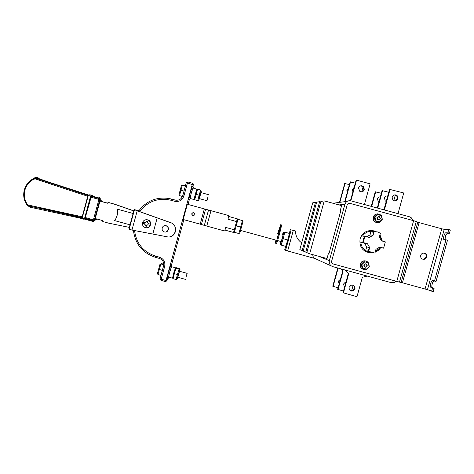 <?xml version="1.0" encoding="UTF-8"?>
<svg xmlns="http://www.w3.org/2000/svg" width="474" height="474" viewBox="0 0 474 474"><rect width="100%" height="100%" fill="white"/><g stroke="black" fill="none" stroke-linecap="round" stroke-linejoin="round"><path stroke-width="0.71" d="M365.946 264.054L365.395 264.006C363.688 264.859 363.605 265.855 365.134 266.986L365.732 267.028C367.391 266.145 367.463 265.156 365.946 264.054L365.732 263.905M362.936 262.626L362.118 263.425M361.561 265.588L361.798 266.483M362.515 267.526L362.817 267.786M369.104 265.837C369.11 262.732 367.557 261.073 364.447 260.86C362.438 261.103 361.117 262.175 360.477 264.077C360.151 267.68 361.804 269.51 365.436 269.582L366.461 269.279M366.526 269.256L368.736 267.087M365.934 261.02L364.251 260.801C362.249 261.044 360.927 262.11 360.287 264.018C359.837 266.507 360.767 268.272 363.084 269.321M366.473 269.084L369.287 266.542L366.503 269.279L362.705 268.254L361.721 264.474L361.224 264.302L362.213 268.071L366.473 269.084L362.705 268.254L361.715 264.468L362.906 268.106M369.11 266.501L368.174 262.934L364.512 261.725L361.715 264.474L364.512 261.725L364.002 261.577M368.174 262.934L364.008 261.565L361.224 264.302M379.016 216.79C376.954 217.133 376.611 218.087 377.979 219.652L378.205 219.729C380.237 219.415 380.598 218.467 379.283 216.891L379.016 216.79M377.18 215.178L376.682 215.35M377.239 215.119L376.824 215.208M374.531 218.354L374.893 219.729M375.604 220.392L375.929 220.706M381.12 215.439L379.804 214.372C376.83 213.288 374.715 214.195 373.465 217.098C373.008 219.486 373.873 221.228 376.048 222.33C378.702 223.094 380.64 222.241 381.866 219.776M377.517 213.863C375.372 213.999 373.956 215.078 373.257 217.098C372.807 219.486 373.666 221.228 375.846 222.324L377.47 222.644M382.139 218.449L381.481 215.931M375.769 221.008L375.035 217.288L375.769 221.008L374.78 217.228L374.241 217.228L375.23 221.002L379.004 222.028M375.971 220.854L379.544 221.826L382.18 219.231L381.25 215.664L377.582 214.473L374.78 217.228L377.582 214.473L377.031 214.485L374.241 217.228M379.544 221.826L382.18 219.231M381.25 215.664L377.582 214.473L381.369 215.504M365.016 236.402L363.671 239.388L363.291 242.641L363.682 242.706L364.062 239.447L365.407 236.449L365.016 236.402M375.307 251.617L380.338 247.523L382.654 247.932M375.053 231.531L371.029 231.241C367.409 231.478 364.571 233.084 362.515 236.064L364.547 236.336L363.208 239.317L362.829 242.558L360.821 242.19C361.058 245.799 362.669 248.619 365.661 250.663L371.314 252.624M382.008 240.982L379.816 235.323M365.407 236.449L369.21 237.492L373.056 235.311L374.105 231.525L377.482 231.928L380.397 233.244L379.348 237.03L381.534 240.857L385.338 241.894L383.608 248.151L379.804 247.114L375.953 249.288L374.904 253.075L368.221 251.261L371.764 252.731M383.608 248.151L382.631 247.967M375.307 231.543L374.105 231.525M364.547 236.336L364.98 236.455M373.69 231.484L373.263 233.007L372.771 232.959L373.192 231.442M373.056 235.311L370.004 234.944L371.029 231.241M380.338 247.523L379.603 247.321M367.741 251.149L368.156 249.632L368.642 249.739L368.221 251.261M368.618 251.356L369.667 247.57L366.686 246.954L364.547 243.209L360.821 242.19M365.661 250.663L366.686 246.954M363.291 242.641L362.829 242.558M369.667 247.57L367.48 243.749L364.547 243.209M367.48 243.749L363.682 242.706M366.55 236.763L370.004 234.944M368.156 249.632L368.588 249.922M373.287 232.924L372.771 232.959M352.911 191.846L352.431 189.333L354.131 187.414M344.711 201.681L350.144 181.975L355.304 183.16M363.155 186.709L361.745 191.81M345.084 201.634L350.541 181.862M347.175 192.734L346.879 190.566L348.248 188.853M339.508 202.38L344.705 183.527L349.421 184.605M339.852 202.333L345.066 183.426M378.916 202.096L378.234 201.604L377.511 198.896C377.985 197.551 378.939 196.87 380.367 196.852M379.609 196.911L380.338 196.971M371.231 206.374L375.248 191.828L381.357 193.285M371.906 230.714L370.988 230.465M371.628 206.48L375.704 191.751M372.351 230.755L371.296 230.465M280.578 241.402L280.033 243.861L280.561 244.11L282.403 238.505L283.701 232.693L283.138 232.55L284.086 231.982L284.732 232.136L283.262 238.742L281.159 245.117L285.68 246.356L287.807 239.986L290.266 229.665L295.498 231.004C295.533 236.005 297.595 239.945 301.695 242.83M314.712 258.437L285.508 250.385L287.428 243.399M283.701 232.693L284.732 232.136L289.253 233.374L289.774 234.352L288.506 240.17L286.634 245.775L285.68 246.356L284.684 249.94L285.508 250.385M282.463 235.021L283.002 233.818C283.345 233.652 283.091 235.193 282.237 238.44L280.561 242.795L280.703 241.438M283.138 232.55L282.344 234.986M280.561 244.11L281.159 245.117L280.033 243.861M282.403 238.505L288.506 240.17M238.878 233.54L242.433 220.57L242.984 221.554L239.856 232.965L238.878 233.54L234.369 232.301L233.86 231.425M241.497 227.307L236.206 225.867L234.369 232.301L233.86 231.413M242.433 220.57L237.924 219.338L236.206 225.867L235.448 225.648M237.059 219.735L237.924 219.338L237.03 219.841M275.88 240.117L275.281 243.126L275.761 242.498L275.868 243.423L279.352 231.626C280.472 227.413 280.91 225.114 280.667 224.717L277.646 233.7M276.579 243.618L275.88 243.429L276.579 243.618L277.557 240.911L280.057 231.816C281.171 227.609 281.609 225.304 281.36 224.907L280.697 224.729M276.01 240.152L275.797 240.94L276.354 240.253L276.549 241.284L279.927 227.425L277.924 233.777M275.323 243.144L275.844 243.286M199.353 198.63L200.994 192.61M201.077 192.634L201.249 191.028L199.921 195.436L198.79 200.016L199.436 198.653M194.144 198.748L196.603 189.76L197.569 189.173L194.69 199.72L198.025 200.721L194.69 199.72L194.144 198.748M198.79 200.016L197.788 200.567L199.11 195.193L195.258 194.162L194.316 199.056M199.921 195.436L199.11 195.193L200.668 190.021L197.569 189.173M198.985 200.147L198.025 200.721M177.845 277.278L179.516 271.252M179.593 271.276L180.013 269.588L179.67 269.979L178.271 274.677L177.223 278.943L177.934 277.302M178.271 274.677L177.43 274.535L179.077 269.025L175.984 268.177L174.325 273.682L177.43 274.535L176.204 279.542L173.111 278.688L172.583 277.663L175.457 267.769L173.614 273.397L172.714 277.918M173.614 273.397L174.325 273.682L173.111 278.688M179.67 269.979L179.077 269.025L179.486 268.574L176.417 267.733L175.036 268.705M176.204 279.542L177.223 278.943M180.013 269.588L179.486 268.574M176.417 267.733L175.41 268.32M146.448 221.222L147.627 221.542L147.461 222.134L148.315 223.633L150.43 224.202C150.513 222.033 149.529 220.576 147.491 219.847L146.851 219.723C144.979 219.634 143.61 220.422 142.751 222.093L144.991 222.703L146.448 221.222M87.755 196.248L35.526 179.018L33.968 179.107C29.376 181.489 26.354 185.156 24.903 190.115C23.664 195.128 24.423 199.827 27.184 204.211L28.481 205.082L82.186 216.784M35.68 178.206L88.051 195.472M33.755 178.449C28.985 180.938 25.845 184.765 24.334 189.926C25.821 184.765 28.967 180.932 33.761 178.443L35.983 178.295L35.526 179.018M164.863 225.648L166.167 225.731C169.265 227.87 169.224 229.943 166.042 231.958M164.401 231.94C160.716 231.105 161.794 225.126 165.539 225.636L166.096 225.737C169.733 226.566 168.75 232.461 165.041 232.047L164.401 231.94M129.005 228.575L129.177 229.179L131.968 230.056L167.938 236.964C176.02 237.729 178.502 225.097 170.735 222.727L135.896 210.349L138.912 210.687M207.754 197.622L207.002 200.721L207.754 197.622M186.152 276.626L187.159 273.356L186.152 276.626M196.894 189.126L192.977 188.054L191.295 193.078L190.127 198.476L194.056 199.548M175.445 267.763L171.535 266.69L169.656 272.307L168.614 277.106L172.542 278.185M193.167 188.107L193.303 186.857L191.235 193.037L189.796 199.667L190.335 198.529M193.279 186.851L192.302 186.584L190.222 192.758L188.818 199.4M171.724 266.743L171.866 265.493L169.562 272.402L168.282 278.303L168.827 277.16M171.849 265.487L170.871 265.221L168.548 272.123L167.281 278.025L168.282 278.303M193.078 215.67C195.199 215.024 195.418 213.975 193.736 212.536L193.57 212.5C191.431 213.128 191.206 214.171 192.888 215.629L193.072 215.64C191.407 214.248 191.609 213.205 193.659 212.518M147.076 227.721C151.372 227.52 151.953 220.777 147.746 219.841L146.448 219.705M142.905 222.14L142.431 223.272C142.348 225.446 143.326 226.898 145.37 227.633L146.122 227.763C147.947 227.804 149.274 227.01 150.11 225.381L150.43 224.202M142.751 222.093L142.751 222.093C143.61 220.422 144.979 219.634 146.851 219.723L147.112 219.717M138.935 210.652L134.16 209.632L137.217 210.77L131.968 230.056M129.343 227.313L133.816 210.889M90.996 195.033L89.633 194.79L90.925 196.805L85.172 217.987L91.31 196.455L99.185 198.535L91.31 196.455M48.188 181.121L47.773 181.761L37.576 178.147L35.384 178.153M101.4 201.48L100.589 201.278L100.766 200.621C100.974 199.376 100.488 198.523 99.315 198.073L91.92 196.046L90.99 195.033M83.803 219.16L85.758 218.763L93.147 220.789C94.385 221.002 95.233 220.517 95.683 219.338L96.506 219.509M28.701 205.912L40.533 208.524L40.574 209.235M99.185 198.535L100.304 200.496L100.127 201.148L100.589 201.278M91.92 196.046L92.003 196.562M88.123 195.377L37.422 178.597M85.468 217.602L92.649 219.569L93.627 219.006L98.74 200.176L98.183 199.187L98.533 198.434L99.659 200.407L94.551 219.219L95.221 219.207L95.387 218.597M95.221 219.207L93.212 220.386M101.412 201.444L107.752 203.18M129.165 227.348L108.913 223.224L102.763 221.536L102.994 220.688L95.233 218.555L99.967 201.13L107.728 203.257L107.959 202.41L108.499 202.475L114.619 204.158L133.828 210.835M132.945 213.442L117.131 209.111C118.82 211.214 116.456 219.912 114.044 220.451L129.858 224.789M107.959 202.41L114.11 204.093L133.644 210.889M150.11 225.381L147.781 224.777L146.496 225.671L146.342 226.264L145.162 225.938L145.317 225.351L144.463 223.847L142.431 223.278C142.407 225.802 143.634 227.301 146.122 227.763M134.557 230.56C136.299 243.518 143.361 252.061 155.762 256.179L159.465 257.198C163.702 258.834 165.444 261.891 164.685 266.364L161.178 279.216L166.018 280.549L192.26 184.475L187.408 183.148L183.888 196.035C182.259 200.289 179.208 202.031 174.728 201.272L171.013 200.259C158.192 197.474 147.752 201.254 139.688 211.594M137.413 210.788L170.853 222.715C177.235 224.658 177.157 234.719 170.741 236.544M205.586 209.241L201.414 224.504L183.195 219.503L187.354 204.264L210.977 210.693L206.771 226.08L224.729 231.01L225.713 227.413L234.322 229.772L233.54 232.45L224.978 230.103L233.54 232.45M228.711 216.476L237.273 218.816L236.573 221.559L227.964 219.201L228.948 215.605L210.977 210.693M236.573 221.559L234.322 229.772M201.414 224.504L204.33 225.387L208.53 210.029M206.771 226.08L204.33 225.387M182.751 195.756L186.223 182.869L187.817 181.957L192.651 183.278L193.487 184.161L192.859 186.738M189.357 199.548L188.024 204.442M183.859 219.681L171.387 265.363M167.885 278.191L167.304 280.045L165.787 281.686L160.959 280.353L160.046 278.777M187.817 181.957L186.264 182.869L187.408 183.148L187.817 181.957L192.657 183.278L192.26 184.475M166.018 280.549L165.776 281.686L160.941 280.353L161.178 279.216L160.052 278.759L163.548 265.95C164.176 262.24 162.736 259.722 159.246 258.377L159.246 258.377C162.76 259.716 164.205 262.246 163.577 265.979L163.554 265.932M163.791 264.776L160.846 263.965L157.955 274.559L157.439 273.534L159.904 264.498L161.415 263.556L163.803 264.214M158.417 269.214L162.375 270.393M157.955 274.559L161.006 275.4M159.904 264.498L161.415 263.556M182.478 196.426L179.504 195.614L178.971 194.642L181.441 185.577L182.401 184.99L179.504 195.614L182.449 196.503M180.031 190.003L184.025 191.075M182.401 184.99L185.458 185.826M196.888 189.588L195.258 194.162M142.615 223.26L144.683 223.829L145.536 225.328L145.376 225.914L146.359 226.187M147.669 224.771L150.276 225.363M146.638 221.275L145.287 222.697M114.619 204.158L114.11 204.093M39.295 207.991L82.026 217.536L39.295 207.991L39.283 207.197M28.511 205.876L26.68 204.626L27.184 204.211M35.556 178.183L33.761 178.443L33.968 179.107M47.619 182.212L46.345 181.957L45.913 182.686M93.627 219.006L94.551 219.219L92.868 220.392L85.367 218.36L85.385 217.987M420.675 255.433C421.202 253.922 422.275 253.152 423.88 253.122C426.108 253.537 427.074 254.864 426.778 257.098L424.23 259.367C421.623 259.319 420.438 258.01 420.675 255.433M422.879 259.296L423.851 259.29L426.393 257.021C426.719 255.089 425.948 253.797 424.094 253.14M382.328 241.07L379.958 234.808M376.036 231.626L374.229 230.921C367.35 229.653 362.646 232.26 360.116 238.748C359.073 246.895 362.622 251.641 370.763 252.986L372.481 252.897M382.02 240.988L379.887 235.068L382.02 240.988M375.722 231.585L371.883 230.494L375.722 231.585M436.074 281.307L434.427 281.058L436.074 281.307L447.462 240.324L445.916 239.708L447.462 240.324M434.534 280.886L445.921 239.903M447.918 232.734L449.459 233.155L447.8 232.918L448.736 229.576L444.239 229.333L427.459 289.697L433.266 291.427L434.083 288.465L432.543 287.837L434.083 288.465M431.725 291L432.549 288.044M449.459 233.155L450.282 230.186L448.742 229.766M447.8 232.918L445.88 232.787C444.547 232.538 442.603 239.471 443.99 239.512L447.456 240.128M450.27 229.991L448.73 229.576L450.282 230.186M431.613 291.172L433.153 291.593L431.618 291.172M435.967 281.479L432.572 280.501C431.299 280.134 429.444 286.966 430.753 287.226L432.543 287.837M449.34 233.338L447.403 233.202C445.75 234.577 445.015 236.722 445.193 239.637M433.971 280.922C432.644 281.005 431.032 287.41 432.276 287.647L434.077 288.257M413.606 220.688L350.126 203.411C348.657 203.162 347.655 203.737 347.116 205.124L331.693 261.032C331.439 262.495 332.007 263.491 333.4 264.024L396.779 281.39L413.606 220.688L416.279 221.536L399.487 282.095L401.087 282.445L417.79 222.205L416.279 221.536M417.79 222.205L419.111 222.626L402.432 282.794L425.042 288.992L441.762 228.788L419.111 222.626M441.762 228.788L444.239 229.333L427.459 289.697L425.042 288.992M402.432 282.794L401.087 282.445M399.487 282.095L396.779 281.39M375.147 252.215C377.494 251.273 379.342 249.733 380.687 247.594M368.185 252.63L372.173 252.832L368.185 252.63M375.201 252.008L380.385 247.535L375.201 252.008M348.746 203.405L349.083 203.358M332.979 263.87L332.286 263.467M344.533 287.22L343.46 284.122L345.345 282.143L345.973 282.006M343.472 291.06L337.654 289.336L342.743 270.903L340.67 268.794M353.142 285.259L351.53 291.089M338.009 289.561L343.111 271.069L340.954 268.871M342.743 270.903L343.111 271.069M386.209 201.509L385.226 200.869L384.467 198.037C385.03 196.514 386.126 195.815 387.75 195.934M386.648 195.969L387.696 196.112M377.28 208.021L382.085 190.649L388.769 192.248M377.719 208.139L382.577 190.566M395.369 194.873L393.764 200.674M349.107 287.291L351.08 285.218C353.841 284.915 355.144 286.148 354.996 288.903L353.195 290.918C350.357 291.356 348.994 290.147 349.107 287.291M353.266 285.312C354.434 286.148 354.872 287.268 354.57 288.672L352.774 290.675L350.31 290.592M367.19 276.064L362.332 277.343L356.975 296.718L343.01 292.742L348.343 273.433L344.93 269.961M343.395 292.991L348.746 273.617L345.238 270.044M348.343 273.433L348.746 273.617M392.093 197.101C393.39 194.642 395.15 194.245 397.372 195.916L398 198.707C396.803 201.071 395.097 201.527 392.881 200.064L392.093 197.101M394.362 194.933L396.809 195.987L397.431 198.766L395.055 200.946M383.904 209.822L389.569 189.363L403.735 192.971L398.006 213.661M384.384 209.952L390.108 189.268M358.516 187.977C359.582 185.737 361.206 185.21 363.386 186.406L364.411 189.576C363.404 191.751 361.828 192.308 359.677 191.253L358.516 187.977M360.548 185.873L362.93 186.507L363.955 189.671L361.798 191.804M350.452 200.745L356.104 180.274L356.531 180.156L370.135 183.847L364.423 204.519M350.831 200.822L356.531 180.156M339.123 284.021L338.3 281.224L340.439 279.245M338.081 287.801L332.766 286.225L337.63 268.592L336.783 267.727M333.086 286.432L337.968 268.746L337.044 267.798M337.63 268.592L337.968 268.746M333.032 263.894L332.434 263.728M396.057 281.195L332.458 263.769L331.433 261.968L347.377 204.181L349.184 203.156L412.884 220.493L411.213 217.708L409.37 216.754L350.938 200.852C347.993 200.354 345.99 201.497 344.918 204.27L329.365 260.647C328.861 263.568 330.005 265.564 332.784 266.631L391.121 282.623L394.427 282.374L396.057 281.195M349.071 203.216L349.468 203.328M328.435 253.389L328.992 253.578L340.806 210.758L340.184 210.794M331.367 265.991L315.832 258.928C313.812 258.217 312.81 256.801 312.816 254.668M328.873 253.223L328.512 253.122M306.868 252.441L305.754 252.138L319.654 201.657L320.768 201.965M319.654 201.657L316.626 202.173L303.17 251.03L305.754 252.138M329.104 253.175L328.541 253.021L327.013 258.555L309.658 253.803L306.826 252.595L320.91 201.45L324.24 200.881L341.612 205.615L340.083 211.161L340.652 211.315M309.658 253.803L324.24 200.881M303.206 250.894L299.829 249.608L312.704 202.836L315.477 202.368L316.496 202.647M302.193 250.616L315.477 202.368M367.297 266.003C365.501 267.928 364.328 267.609 363.777 265.037C365.572 263.111 366.746 263.431 367.297 266.003M365.069 267.069L365.709 267.111L367.066 265.938L365.934 263.947L365.347 263.894L363.931 265.079L365.069 267.069M364.607 261.956L361.97 264.545M364.506 261.725L368.298 262.762L369.287 266.542M380.373 218.739C378.572 220.671 377.399 220.351 376.848 217.779C378.643 215.848 379.816 216.168 380.373 218.739M378.134 219.823L380.136 218.686L378.999 216.695L376.996 217.827L378.134 219.823M377.671 214.692L375.035 217.288M381.369 215.522L382.358 219.29M293.305 230.4L287.635 251.013M289.235 236.822L291.16 229.831M279.352 231.626L280.057 231.816M276.852 240.721L277.557 240.911M278.825 230.5L279.316 230.631M138.319 210.539L138.177 211.06M134.367 209.935L129.135 229.155M29.933 206.439L29.981 207.15L82.458 218.662M101.584 200.822L100.766 200.621M99.635 197.397L99.315 198.073M38.015 177.513L37.576 178.147M93.147 220.789L93.082 221.477L93.597 221.571M40.533 208.524L82.055 217.868M29.981 207.15L27.439 205.426M34.987 178.135L34.934 177.691M88.537 195.01L47.773 181.761M95.683 219.338L95.849 218.727M157.196 217.892L152.782 234.091M138.556 211.197C146.336 200.81 156.639 196.603 169.467 198.57L175.57 200.152C179.095 200.538 181.477 199.062 182.715 195.732L186.223 182.869M200.176 224.155L204.347 208.91M159.234 258.371L155.543 257.358C142.49 252.998 135.12 243.992 133.413 230.334M183.888 196.035L182.751 195.738C181.489 199.086 179.095 200.555 175.57 200.152M174.728 201.272L175.161 200.052M171.013 200.259L171.452 199.039M155.762 256.179L155.531 257.358L159.234 258.377L159.465 257.198M164.685 266.364L163.577 265.979L160.076 278.813L160.941 280.353M91.127 196.834L90.457 196.686C90.09 194.98 89.319 194.767 88.14 196.052L82.387 217.246C82.754 218.952 83.531 219.166 84.71 217.88L90.457 196.686M84.71 217.88L85.172 217.987L83.489 219.166C82.405 218.923 81.937 218.253 82.079 217.145L87.826 195.958L89.633 194.79L88.14 196.052M98.183 199.187L90.996 197.22M100.304 200.496L98.74 200.176M92.655 195.489L90.919 195.01M24.316 189.938C23.019 195.158 23.807 200.052 26.68 204.626L28.517 205.876L28.481 205.082M92.868 220.392L92.649 219.569M83.489 219.166C82.405 218.923 81.937 218.253 82.085 217.145L82.387 217.246M445.88 232.787L447.403 233.202M430.753 287.226L432.276 287.647M332.944 203.257L347.158 201.355M318.889 256.333L329.365 260.647M344.918 204.27L339.07 204.922M365.347 263.894C366.633 263.982 367.208 264.664 367.072 265.938L365.507 267.04M379.064 216.808L380.142 218.686C379.715 219.711 378.969 220.06 377.902 219.74M285.561 250.408L287.789 242.321M288.992 237.942L291.22 229.849M240.585 230.453L276.804 240.365M277.64 240.596L281.254 241.586M276.425 240.271L276.798 240.377M207.002 200.721L199.228 198.6M185.488 279.382L177.72 277.243M189.796 199.667L188.794 199.394M84.615 219.154L93.082 221.477M24.867 190.246C26.076 185.624 28.612 181.921 32.487 179.142M32.528 179.113L34.892 177.709L37.41 177.347M169.467 198.57C156.645 196.609 146.347 200.822 138.58 211.203M133.443 230.34C135.137 243.992 142.502 252.998 155.531 257.358M187.153 273.356L179.391 271.223M208.649 194.701L200.869 192.574M134.409 209.952L129.177 229.179M92.578 220.339L85.356 218.354M82.085 217.145L87.832 195.963M369.815 230.53L374.229 230.921M366.041 251.842L370.763 252.986M423.851 259.29L424.23 259.367M352.774 290.675L353.195 290.918M396.809 195.987L397.372 195.916M362.93 186.507L363.386 186.406"/></g></svg>
